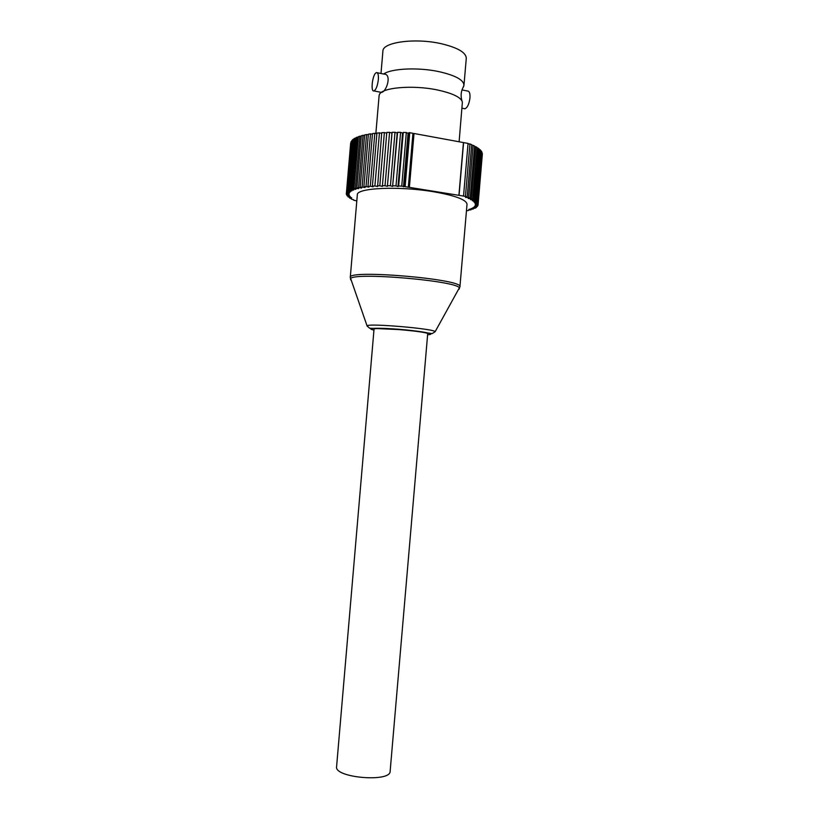 <?xml version="1.0" encoding="UTF-8"?>
<svg xmlns="http://www.w3.org/2000/svg" width="819" height="819" viewBox="0 0 819 819"><rect width="100%" height="100%" fill="white"/><g stroke="black" fill="none" stroke-linecap="round" stroke-linejoin="round"><path stroke-width="1.23" d="M336.589 766.697C334.039 777.794 390.755 782.657 390.141 771.283L427.692 333.835C429.484 331.613 372.645 326.74 374.027 329.238L336.589 766.697M467.025 204.259C466.523 199.795 455.477 195.639 433.855 191.8C399.119 185.831 356.122 187.889 357.33 194.85L350.276 277.416C347.113 269.154 464.445 279.207 459.92 286.814L467.025 204.259M383.62 74.027C391.4 68.427 418.171 67.148 438.943 71.642C455.354 75.379 463.697 79.924 463.963 85.258L463.011 87.52M463.963 85.258L466.287 58.282C466.052 52.508 457.739 47.656 441.339 43.724C415.223 37.684 382.401 42.189 382.903 51.136L380.999 73.495M468.407 210.073L470.986 209.818L469.113 209.255L473.218 209.07L471.16 208.517L475.051 208.251L472.809 207.719L475.757 207.852L476.453 207.371L474.047 206.869L477.436 206.429L474.877 205.948L477.958 205.436L475.266 204.985L478.05 204.955L482.391 153.624L478.03 204.402L475.215 203.972L477.897 203.9L482.012 152.283L477.631 203.317L474.713 202.928L477.272 202.795L481.674 151.648L481.162 150.921L476.75 202.201L473.761 201.853L476.187 201.669L480.61 150.266L479.842 149.529L475.409 201.054L472.358 200.757L474.621 200.512L479.064 148.874L478.061 148.126L473.607 199.897L470.505 199.641L472.594 199.345L477.057 147.461L475.808 146.714L471.334 198.72L468.222 198.515L470.116 198.178L474.6 146.058L473.106 145.321L468.611 197.553L465.499 197.399L467.188 197.01L471.683 144.666L469.963 143.939L465.448 196.386L401.74 186.138L406.326 132.535L403.265 132.412L398.669 185.995L397.993 186.568L396.007 185.893L400.593 132.34L397.594 132.289L392.608 186.404L390.417 185.749L394.993 132.279L392.086 132.299L387.397 186.343L385.012 185.718L389.578 132.35L386.783 132.432L382.381 186.384L379.821 185.78L384.377 132.545L381.715 132.698L377.61 186.527L374.897 185.964L379.443 132.862L376.935 133.077L372.399 186.097L373.116 186.773L370.28 186.241L374.805 133.302L372.481 133.589L367.956 186.425L368.939 187.111L366.001 186.619L370.516 133.855L368.366 134.203L363.871 186.855L365.1 187.541L362.09 187.09L366.574 134.531L364.639 134.93L360.155 187.377L361.629 188.053L358.568 187.653L363.042 135.299L361.322 135.749L356.859 187.991L358.558 188.657L355.456 188.298L359.92 136.169L358.425 136.671L353.982 188.677L355.896 189.332L352.794 189.025L357.227 137.131L355.978 137.674L351.556 189.445L353.654 190.08L350.573 189.834L354.985 138.176L353.982 138.759L349.58 190.284L351.863 190.899L348.812 190.694L353.204 139.281L352.446 139.906L348.075 191.185L350.512 191.769L347.522 191.626L351.894 140.458L347.031 192.137L349.6 192.69L346.703 192.598L351.054 141.687L346.457 193.141L349.15 193.653L346.355 193.622L350.665 143.13M466.461 210.77L468.366 210.483M478.05 204.955L478.03 204.402M477.897 203.9L477.631 203.317M477.272 202.795L476.75 202.201M476.187 201.669L475.409 201.054M474.621 200.512L473.607 199.897M472.594 199.345L471.334 198.72M470.116 198.178L468.611 197.553M467.188 197.01L465.448 196.386M401.74 186.138L398.669 185.995M396.007 185.893L393.018 185.8M390.417 185.749L387.51 185.718M385.012 185.718L382.217 185.739M379.821 185.78L377.17 185.862M374.897 185.964L372.399 186.097M370.28 186.241L367.956 186.425M366.001 186.619L363.871 186.855M362.09 187.09L360.155 187.377M358.568 187.653L356.859 187.991M355.456 188.298L353.982 188.677M352.794 189.025L351.556 189.445M350.573 189.834L349.58 190.284M348.812 190.694L348.075 191.185M347.522 191.626L347.031 192.137M346.703 192.598L346.457 193.141M346.355 193.622L346.355 194.175L349.14 194.656L346.509 194.205M346.468 194.666L349.57 195.69L347.072 195.301M347.041 195.751L350.43 196.734L348.085 196.417M348.055 196.857L351.709 197.799L349.539 197.533M349.498 197.963L351.402 198.659M351.361 199.078L353.665 199.775M353.634 200.194L356.818 200.921M351.894 140.458L352.405 140.479M353.204 139.281L353.931 139.332M354.985 138.176L355.927 138.247M357.227 137.131L358.374 137.244M359.92 136.169L361.271 136.333M363.042 135.299L364.588 135.524M366.574 134.531L368.315 134.818M370.516 133.855L372.42 134.224M374.805 133.302L376.883 133.743M379.443 132.862L381.654 133.395M384.377 132.545L386.711 133.18M389.578 132.35L391.953 133.077L387.397 186.343M391.953 133.077L392.086 132.299M394.993 132.279L397.184 133.047L392.608 186.404M397.184 133.047L397.594 132.289M400.593 132.34L402.569 133.139L397.993 186.568M402.569 133.139L403.265 132.412M406.326 132.535L408.067 133.343L403.491 186.824M408.067 133.343L409.039 132.668L404.443 186.292M405.149 186.333L409.746 132.709L412.94 133.292L408.353 186.865M412.94 133.292L413.646 133.681L409.06 187.193M409.418 187.039L414.015 133.487L463.441 142.567L458.916 195.178M459.06 195.209L463.585 142.598L468.058 143.417L463.544 195.936M468.018 143.898L469.963 143.939M471.642 145.26L473.106 145.321M474.549 146.642L475.808 146.714M477.006 148.034L478.061 148.126M479.023 149.447L479.842 149.529M480.558 150.839L481.162 150.921M409.746 132.709L409.039 132.668M459.111 141.779L462.397 102.058C460.984 97.307 452.641 93.274 437.366 89.957C412.407 84.664 380.815 87.613 379.279 94.922L379.084 95.792M377.211 72.727L383.957 74.099C392.26 73.741 386.476 92.342 381.337 92.373L381.03 92.322M375.982 72.85L376.525 72.594C378.009 72.635 378.613 74.959 378.337 79.586C377.528 85.934 376.075 89.711 373.955 90.929C370.464 92.107 372.369 75.051 375.982 72.85M464.127 108.61L464.946 108.773C467.444 107.688 469.113 104.074 469.952 97.952C470.198 93.468 469.441 91.175 467.659 91.063L461.998 89.916M350.767 279.955L350.522 279.238C347.737 271.222 463.482 281.142 459.377 288.575L459.009 289.23M367.24 326.279L367.096 325.962C366.226 322.85 436.466 328.869 435.084 331.797L459.92 286.814M373.955 330.149L371.355 329.381C367.393 327.733 385.401 327.928 405.303 329.852C425.266 331.746 436.701 334.347 427.62 334.746M435.084 331.797L432.166 333.599L406.562 329.944L369.645 328.235L367.096 325.962L350.276 277.416M346.345 193.683L350.675 143.049M375.86 133.528L379.084 95.803M463.738 86.271C461.046 90.714 460.432 95.547 461.916 100.747M380.661 92.24L379.985 93.714M373.955 90.929L381.337 92.373M461.998 108.19L464.946 108.773"/></g></svg>
